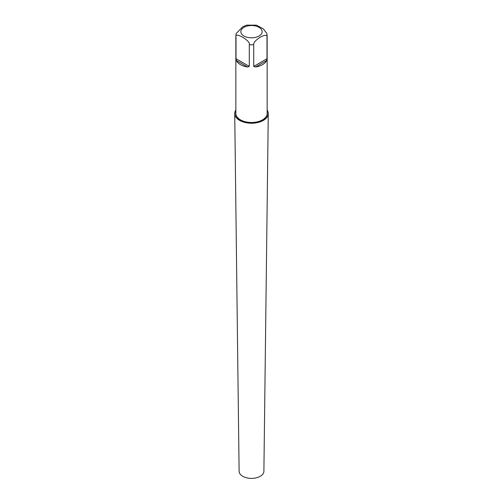 <?xml version="1.0" encoding="UTF-8"?>
<svg xmlns="http://www.w3.org/2000/svg" width="503" height="503" viewBox="0 0 503 503"><rect width="100%" height="100%" fill="white"/><g stroke="black" fill="none" stroke-linecap="round" stroke-linejoin="round"><path stroke-width="0.75" d="M235.85 110.163A16.649 9.614 0 0 0 242.559 121.556A16.649 9.614 0 0 0 263.276 120.248A16.649 9.614 0 0 0 267.15 110.163M266.992 37.033L266.992 58.706L266.634 60.549A15.65 9.035 180 0 1 262.566 64.636A15.65 9.035 180 0 1 255.486 66.987L253.713 66.377L253.713 44.704C253.43 42.717 255.643 40.171 260.353 37.077C265.094 34.732 267.307 34.72 266.992 37.033A15.65 9.035 0 0 0 267.15 35.757L267.15 113.445A15.65 9.035 180 0 1 262.566 119.84A15.65 9.035 180 0 1 245.514 121.795A15.65 9.035 180 0 1 235.85 113.445L235.85 35.757A15.65 9.035 180 0 0 236.008 37.033L236.008 58.706L249.287 66.377L247.514 66.987A15.65 9.035 180 0 1 236.366 60.549L236.008 58.706M236.008 37.033C234.09 31.104 251.204 40.988 249.287 44.704L249.287 66.377M267.15 35.757L266.86 33.55L263.333 28.86L256.473 25.15L246.527 25.15L242.647 26.854L236.14 33.55L235.85 35.757M235.85 110.063A16.775 9.683 0 0 0 234.725 113.621A16.775 9.683 0 0 0 245.137 122.512A16.775 9.683 0 0 0 263.365 120.399A16.775 9.683 0 0 0 268.275 113.621A16.775 9.683 0 0 0 267.15 110.063M268.275 113.621L263.893 471.28A12.393 7.155 180 0 1 260.265 476.291A12.393 7.155 180 0 1 246.797 477.85A12.393 7.155 180 0 1 239.107 471.28L234.725 113.621M253.713 44.704A15.65 9.035 180 0 1 249.287 44.704M236.366 60.549L247.514 66.987M259.026 36.015A10.645 6.143 180 0 1 243.974 36.015A10.645 6.143 180 0 1 243.974 27.325A10.645 6.143 0 0 1 259.026 27.325A10.645 6.143 0 0 1 259.026 36.015M253.713 66.377L266.992 58.706M255.486 66.987L266.634 60.549"/></g></svg>
